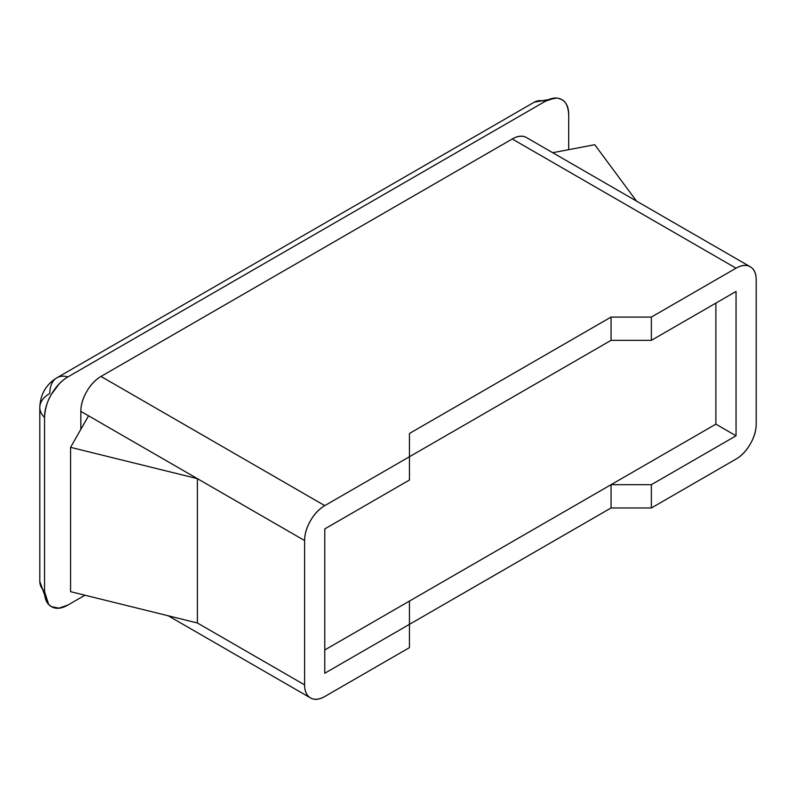 <?xml version="1.0" encoding="UTF-8"?>
<svg xmlns="http://www.w3.org/2000/svg" width="796" height="796" viewBox="0 0 796 796"><rect width="100%" height="100%" fill="white"/><g stroke="black" fill="none" stroke-linecap="round" stroke-linejoin="round"><path stroke-width="1.19" d="M310.51 697.933A28.507 16.457 -60 0 0 324.768 696.52L409.442 647.636L409.442 624.353L324.768 673.247L324.768 528.912L409.442 480.028L409.442 456.745L324.768 505.629L100.992 376.438L512.256 138.992L100.992 376.438L324.768 505.629A28.507 16.457 -60 0 0 304.609 540.554L80.834 411.353C80.834 404.925 82.794 398.298 86.734 391.483C90.674 384.667 95.421 379.652 100.992 376.438A28.507 16.457 120 0 0 80.834 411.353L80.834 429.362L80.834 411.353L304.609 540.554C304.609 534.126 306.579 527.499 310.51 520.683C314.45 513.858 319.206 508.843 324.768 505.629L409.442 456.745L409.442 480.028L324.768 528.912L324.768 673.247L409.442 624.353L409.442 647.636L324.768 696.52C319.206 699.734 314.45 700.211 310.51 697.933C306.579 695.664 304.609 691.306 304.609 684.878L304.609 540.554L304.609 684.878L197.388 622.979L197.388 478.645L197.388 622.979L70.575 591.667L70.575 447.332L197.388 478.645L70.575 447.332L70.575 591.667L197.388 622.979L304.609 684.878A28.507 16.457 -60 0 0 310.51 697.933L168.205 615.776M409.442 456.745L409.442 433.472L611.049 317.077L611.049 340.35L409.442 456.745L409.442 433.472L611.049 317.077L651.367 317.077L651.367 340.35L611.049 340.35L611.049 317.077L651.367 317.077L736.041 268.182C741.603 264.969 746.359 264.501 750.3 266.779C754.23 269.048 756.2 273.396 756.2 279.824L756.2 424.159C756.2 430.586 754.23 437.213 750.3 444.029C746.359 450.844 741.603 455.859 736.041 459.073L651.367 507.967L611.049 507.967L409.442 624.353L409.442 601.08L611.049 484.684L611.049 507.967L611.049 484.684L651.367 484.684L651.367 507.967L651.367 484.684L736.041 435.8L736.041 291.465L651.367 340.35L651.367 317.077L736.041 268.182L512.256 138.992C517.828 135.778 522.584 135.3 526.514 137.579A28.507 16.457 120 0 0 512.256 138.992L736.041 268.182A28.507 16.457 -60 0 1 750.3 266.779A28.507 16.457 -60 0 1 756.2 279.824L756.2 424.159A28.507 16.457 -60 0 1 736.041 459.073L651.367 507.967L611.049 507.967L409.442 624.353L409.442 601.08L611.049 484.684L651.367 484.684L736.041 435.8L715.883 424.159L736.041 435.8L736.041 291.465L651.367 340.35L611.049 340.35L409.442 456.745M67.968 605.01L84.943 595.209L67.968 605.01L59.003 608.134L51.402 606.652C55.979 609.298 61.501 608.751 67.968 605.01M558.533 98.396L561.847 99.659C565.857 101.44 568.145 106.495 568.712 114.823L568.712 149.658L568.712 114.823C568.712 107.351 566.424 102.296 561.847 99.659C557.28 97.022 551.757 97.57 545.29 101.301L67.968 376.876C61.501 380.607 55.979 386.438 51.402 394.358C46.825 402.288 44.536 409.98 44.536 417.452L44.536 591.488C44.536 598.96 46.825 604.015 51.402 606.652L48.655 604.423L44.536 591.488L44.536 417.452A34.218 19.751 180 0 1 39.8 407.333A34.218 19.751 180 0 1 49.82 393.453A34.218 19.751 60 0 1 56.834 377.831A34.218 19.751 60 0 1 67.968 376.876L545.29 101.301A34.218 19.751 -120 0 0 534.156 102.256A34.218 19.751 60 0 1 545.29 101.301L554.245 98.187M39.8 581.369A34.218 19.751 0 0 0 44.536 591.488A34.218 19.751 180 0 1 39.8 581.378M39.8 407.343A34.218 19.751 0 0 0 44.536 417.452C45.113 408.467 47.402 400.776 51.402 394.358L59.003 384.11C62.655 380.438 65.64 378.03 67.968 376.876A34.218 19.751 -120 0 0 56.834 377.831M594.741 144.713L552.713 152.703L594.741 144.713L636.492 201.07L594.741 144.713M715.883 424.159L715.883 303.107L715.883 424.159L324.768 649.964L715.883 424.159M88.555 415.82L70.575 447.332L88.555 415.82M526.514 137.579L750.3 266.779M556.802 98.067L534.225 102.206L56.904 377.792C46.078 384.418 40.367 394.289 39.8 407.413L39.8 581.458L47.501 603.079"/></g></svg>
